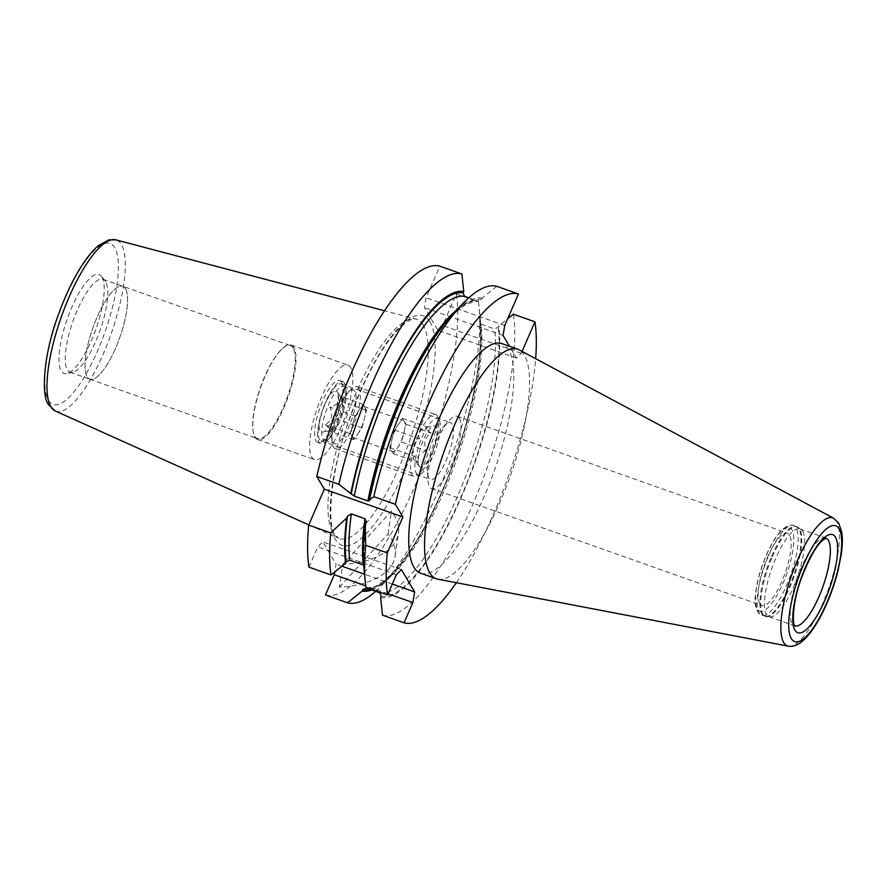<?xml version="1.0" encoding="UTF-8"?>
<svg xmlns="http://www.w3.org/2000/svg" width="886" height="886" viewBox="0 0 886 886"><rect width="100%" height="100%" fill="white"/><g stroke="black" fill="none" stroke-linecap="round" stroke-linejoin="round"><path stroke-width="0.66" stroke-dasharray="4.43 3.32" d="M802.661 531.223A46.57 13.489 -70.5 0 1 793.269 587.529A46.57 13.489 -70.5 0 1 770.1 616.966A46.57 13.489 -70.5 0 1 769.015 616.745A46.57 13.489 -70.5 0 1 766.468 614.452A46.57 13.489 -70.5 0 1 775.848 558.136A46.57 13.489 -70.5 0 1 800.102 528.931A46.57 13.489 -70.5 0 1 801.077 529.44A46.57 13.489 -70.5 0 1 802.661 531.223M759.767 603.61A38.353 11.108 -70.5 0 1 765.781 561.381A38.353 11.108 -70.5 0 1 787.466 533.184A38.353 11.108 -70.5 0 1 789.57 535.066A38.353 11.108 -70.5 0 1 783.556 577.295A38.353 11.108 -70.5 0 1 761.871 605.492A38.353 11.108 -70.5 0 1 759.767 603.61M459.347 418.17A38.353 11.108 109.5 0 0 457.242 416.287A38.353 11.108 109.5 0 0 449.003 420.617A38.353 11.108 109.5 0 0 427.96 480.057A38.353 11.108 109.5 0 0 429.544 486.724A38.353 11.108 109.5 0 0 431.648 488.607A38.353 11.108 109.5 0 0 453.333 460.41A38.353 11.108 109.5 0 0 459.347 418.17M452.203 424.128A30.135 8.727 109.5 0 0 450.553 422.644A30.135 8.727 109.5 0 0 444.074 426.033A30.135 8.727 109.5 0 0 427.55 472.747A30.135 8.727 109.5 0 0 428.791 477.975A30.135 8.727 109.5 0 0 430.441 479.459A30.135 8.727 109.5 0 0 447.485 457.309A30.135 8.727 109.5 0 0 452.203 424.128M342.937 385.443A30.135 8.727 109.5 0 0 341.287 383.97A30.135 8.727 109.5 0 0 324.254 406.12A30.135 8.727 109.5 0 0 319.525 439.301A30.135 8.727 109.5 0 0 321.175 440.785A30.135 8.727 109.5 0 0 338.219 418.635A30.135 8.727 109.5 0 0 342.937 385.443M350.712 367.579A50.137 14.53 109.5 0 0 347.965 365.11A50.137 14.53 109.5 0 0 319.613 401.967A50.137 14.53 109.5 0 0 311.75 457.176A50.137 14.53 109.5 0 0 314.508 459.635A50.137 14.53 109.5 0 0 342.849 422.777A50.137 14.53 109.5 0 0 350.712 367.579M293.864 347.456A50.137 14.53 109.5 0 0 291.106 344.986A50.137 14.53 109.5 0 0 281.936 348.984A50.137 14.53 109.5 0 0 253.031 430.629A50.137 14.53 109.5 0 0 254.902 437.053A50.137 14.53 109.5 0 0 257.649 439.511A50.137 14.53 109.5 0 0 286.001 402.654A50.137 14.53 109.5 0 0 293.864 347.456M293.1 348.032A49.317 14.287 109.5 0 0 290.386 345.606A49.317 14.287 109.5 0 0 281.36 349.538A49.317 14.287 109.5 0 0 252.942 429.843A49.317 14.287 109.5 0 0 254.78 436.156A49.317 14.287 109.5 0 0 257.483 438.581A49.317 14.287 109.5 0 0 285.37 402.333A49.317 14.287 109.5 0 0 293.1 348.032M125.458 288.692A49.317 14.287 109.5 0 0 122.755 286.267A49.317 14.287 109.5 0 0 113.729 290.198A49.317 14.287 109.5 0 0 85.3 370.514A49.317 14.287 109.5 0 0 87.138 376.816A49.317 14.287 109.5 0 0 89.84 379.241A49.317 14.287 109.5 0 0 117.727 342.993A49.317 14.287 109.5 0 0 125.458 288.692A49.317 14.287 109.5 0 0 122.755 286.267A49.317 14.287 109.5 0 0 113.729 290.198A49.317 14.287 109.5 0 0 85.3 370.514A49.317 14.287 109.5 0 0 87.138 376.827A49.317 14.287 109.5 0 0 89.851 379.241A49.317 14.287 109.5 0 0 117.727 342.993A49.317 14.287 109.5 0 0 125.458 288.692M105.689 281.693A49.317 14.287 109.5 0 0 105.08 280.818A49.317 14.287 109.5 0 0 102.986 279.267A49.317 14.287 109.5 0 0 75.1 315.527A49.317 14.287 109.5 0 0 67.369 369.827A49.317 14.287 109.5 0 0 70.072 372.242A49.317 14.287 109.5 0 0 72.674 372.364A49.317 14.287 109.5 0 0 99.487 331.951A49.317 14.287 109.5 0 0 105.689 281.693M101.968 277.119A52.473 15.206 109.5 0 0 101.325 276.188A52.473 15.206 109.5 0 0 71.146 308.904A52.473 15.206 109.5 0 0 61.189 370.902A52.473 15.206 109.5 0 0 66.849 373.604A52.473 15.206 109.5 0 0 95.367 330.6A52.473 15.206 109.5 0 0 101.968 277.119M437.939 579.2A121.77 35.285 109.5 0 0 506.26 486.779A121.77 35.285 109.5 0 0 524.379 355.186A121.77 35.285 109.5 0 0 519.13 349.837M420.617 573.187A121.77 35.285 109.5 0 0 489.471 483.678A121.77 35.285 109.5 0 0 508.564 349.582A121.77 35.285 109.5 0 0 501.886 343.602M496.858 286.344L482.294 298.05L481.696 299.446L478.108 301.118L468.783 297.818M369.772 500.978C379.673 449.512 403.651 386.994 428.824 346.98C443.343 323.955 456.356 309.469 467.863 303.544L478.108 301.118A154.098 44.654 109.5 0 0 455.747 310.731M482.294 298.05A158.339 45.873 109.5 0 0 453.776 312.736M325.461 594.982A174.099 50.447 109.5 0 0 415.213 485.506A174.099 50.447 109.5 0 0 456.334 293.997L442.623 325.516L437.894 330.268L424.472 307.619L426.122 297.685L439.833 266.165M375.609 591.327A174.099 50.447 109.5 0 0 380.183 586.964A174.099 50.447 109.5 0 0 479.116 307.464A174.099 50.447 109.5 0 0 478.407 301.805L456.334 293.997M478.407 301.805L480.256 319.325L479.437 322.161L481.02 324.143L494.609 328.961L498.198 327.277L498.796 325.893L507.667 318.761M371.755 589.965A158.339 45.873 109.5 0 0 390.615 576.409A158.339 45.873 109.5 0 0 480.589 322.227A158.339 45.873 109.5 0 0 480.256 319.325M380.637 597.651A158.339 45.873 109.5 0 0 461.085 497.81A158.339 45.873 109.5 0 0 498.796 325.893M382.497 615.172A174.099 50.447 109.5 0 0 472.249 505.696A174.099 50.447 109.5 0 0 513.371 314.187M456.356 582.722A174.099 50.447 109.5 0 0 535.653 358.675M339.438 587.174L388.079 533.948A76.705 41.487 -171.7 0 1 395.178 555.843A76.705 41.487 -171.7 0 1 339.438 587.174L342.749 564.371L391.39 511.144A76.705 41.487 -171.7 0 1 398.49 533.04A76.705 41.487 -171.7 0 1 342.749 564.371M388.079 533.948L391.39 511.144M308.959 567.151L317.764 546.884L322.814 541.822L336.038 564.127L334.731 571.991M363.371 565.002L364.954 566.985L364.135 569.82L365.984 587.34M363.803 566.918A158.339 45.873 109.5 0 0 364.135 569.82M522.075 351.41L521.234 353.337L516.505 358.088L509.505 346.304M388.079 593.775L365.774 585.879M392.31 584.04L364.534 574.206M341.93 566.209L336.038 564.127M401.413 569.643L322.814 541.822M396.374 574.715L317.764 546.884M504.732 325.505L426.122 297.685M503.071 335.44L424.472 307.619M516.505 358.088L437.894 330.268M521.234 353.337L442.623 325.516M439.135 420.064A29.592 8.572 109.5 0 0 422.101 437.163A29.592 8.572 109.5 0 0 416.143 472.936A29.592 8.572 109.5 0 0 420.673 473.944A29.592 8.572 109.5 0 0 435.713 449.357A29.592 8.572 109.5 0 0 439.489 420.784A29.592 8.572 109.5 0 0 439.135 420.064M437.44 416.077A32.871 9.524 109.5 0 0 435.635 414.46A32.871 9.524 109.5 0 0 417.051 438.625A32.871 9.524 109.5 0 0 411.89 474.818A32.871 9.524 109.5 0 0 413.696 476.435A32.871 9.524 109.5 0 0 416.929 475.948A32.871 9.524 109.5 0 0 433.653 448.626A32.871 9.524 109.5 0 0 437.839 416.874A32.871 9.524 109.5 0 0 437.44 416.077M358.952 388.289A32.871 9.524 109.5 0 0 357.147 386.673A32.871 9.524 109.5 0 0 350.812 389.607A32.871 9.524 109.5 0 0 332.128 442.391A32.871 9.524 109.5 0 0 333.413 447.042A32.871 9.524 109.5 0 0 335.207 448.659A32.871 9.524 109.5 0 0 353.802 424.494A32.871 9.524 109.5 0 0 358.952 388.289M354.965 391.402A28.496 8.251 109.5 0 0 353.403 389.995A28.496 8.251 109.5 0 0 347.91 392.542A28.496 8.251 109.5 0 0 331.718 438.282A28.496 8.251 109.5 0 0 332.826 442.313A28.496 8.251 109.5 0 0 334.387 443.72A28.496 8.251 109.5 0 0 350.502 422.777A28.496 8.251 109.5 0 0 354.965 391.402M345.086 387.902A28.496 8.251 109.5 0 0 343.513 386.495A28.496 8.251 109.5 0 0 327.41 407.449A28.496 8.251 109.5 0 0 322.947 438.814A28.496 8.251 109.5 0 0 324.509 440.22A28.496 8.251 109.5 0 0 330.002 437.673A28.496 8.251 109.5 0 0 346.182 391.933A28.496 8.251 109.5 0 0 345.086 387.902M344.499 383.173A32.871 9.524 109.5 0 0 342.694 381.556A32.871 9.524 109.5 0 0 324.11 405.722A32.871 9.524 109.5 0 0 318.96 441.926A32.871 9.524 109.5 0 0 320.754 443.543A32.871 9.524 109.5 0 0 327.1 440.608A32.871 9.524 109.5 0 0 345.773 387.824A32.871 9.524 109.5 0 0 344.499 383.173M341.531 382.121A32.871 9.524 109.5 0 0 339.737 380.515A32.871 9.524 109.5 0 0 321.142 404.68A32.871 9.524 109.5 0 0 315.992 440.874A32.871 9.524 109.5 0 0 317.797 442.491A32.871 9.524 109.5 0 0 336.381 418.325A32.871 9.524 109.5 0 0 341.531 382.121M343.713 399.841L337.965 395.444C340.324 401.125 337.61 405.024 329.802 407.139C333.346 414.803 331.807 420.706 325.184 424.815L330.943 429.223L329.924 430.662L328.739 430.806C336.525 428.724 339.249 424.826 336.901 419.111C343.513 415.036 345.053 409.144 341.509 401.436L343.713 399.841L337.012 391.523A21.917 6.346 109.5 0 0 324.398 405.19A21.917 6.346 109.5 0 0 320.245 431.083A21.917 6.346 109.5 0 0 322.604 432.213A21.917 6.346 109.5 0 0 334.52 414.249A21.917 6.346 109.5 0 0 337.278 391.922A21.917 6.346 109.5 0 0 337.012 391.523M426.598 450.863C418.801 452.945 416.088 456.844 418.436 462.558L412.688 458.151L414.881 456.567C411.337 448.892 412.876 443 419.499 438.88C417.129 433.199 419.853 429.3 427.661 427.196L426.465 427.34L425.457 428.78L431.205 433.176C424.593 437.252 423.054 443.155 426.598 450.863L401.524 441.992L403.828 433.143A16.435 4.762 109.5 0 0 404.359 421.315A16.435 4.762 109.5 0 0 403.462 420.507A16.435 4.762 109.5 0 0 398.501 424.161A16.435 4.762 109.5 0 0 392.121 438.847A16.435 4.762 109.5 0 0 391.59 450.686A16.435 4.762 109.5 0 0 392.487 451.495A16.435 4.762 109.5 0 0 397.437 447.829A16.435 4.762 109.5 0 0 403.828 433.143L406.131 424.305L402.587 418.314L394.425 430.009L389.807 447.696L393.362 453.676L401.524 441.992M419.122 466.08A21.917 6.346 109.5 0 0 419.388 466.468A21.917 6.346 109.5 0 0 431.991 452.812A21.917 6.346 109.5 0 0 436.145 426.919A21.917 6.346 109.5 0 0 433.786 425.789A21.917 6.346 109.5 0 0 421.88 443.742A21.917 6.346 109.5 0 0 419.122 466.08M419.388 466.468L412.688 458.151M357.889 433.83A16.435 4.762 109.5 0 0 364.279 419.144A16.435 4.762 109.5 0 0 364.81 407.316A16.435 4.762 109.5 0 0 363.913 406.508A16.435 4.762 109.5 0 0 358.952 410.163A16.435 4.762 109.5 0 0 352.573 424.848A16.435 4.762 109.5 0 0 352.041 436.687A16.435 4.762 109.5 0 0 352.938 437.496A16.435 4.762 109.5 0 0 357.889 433.83L353.813 439.677L350.258 433.697L354.876 416.01L363.038 404.315L366.582 410.307L361.975 427.993L357.889 433.83M350.258 433.697L325.184 424.815M354.876 416.01L329.802 407.139M353.813 439.677L328.739 430.806M361.975 427.993L336.901 419.111M366.582 410.307L341.509 401.436M363.038 404.315L337.965 395.444M394.425 430.009L419.499 438.88M402.587 418.314L427.661 427.196M406.131 424.305L431.205 433.176M393.362 453.676L418.436 462.558M389.807 447.696L414.881 456.567M772.348 556.663A47.556 13.777 -70.5 0 1 798.12 527.358A47.556 13.777 -70.5 0 1 790.146 586.665A47.556 13.777 -70.5 0 1 766.49 616.722A47.556 13.777 -70.5 0 1 772.348 556.663M771.562 556.353A47.667 13.811 -70.5 0 1 796.381 526.45A47.667 13.811 -70.5 0 1 789.393 586.432A47.667 13.811 -70.5 0 1 764.574 616.335A47.667 13.811 -70.5 0 1 771.562 556.353M768.727 555.345A47.667 13.811 -70.5 0 1 793.546 525.453A47.667 13.811 -70.5 0 1 786.558 585.424A47.667 13.811 -70.5 0 1 761.738 615.327A47.667 13.811 -70.5 0 1 768.727 555.345M766.368 555.334A44.378 12.858 -70.5 0 1 791.918 529.684A44.378 12.858 -70.5 0 1 782.98 583.342A44.378 12.858 -70.5 0 1 757.43 608.992A44.378 12.858 -70.5 0 1 766.368 555.334M826.007 538.112A46.57 13.489 109.5 0 0 825.807 538.035A46.57 13.489 109.5 0 0 799.471 572.267A46.57 13.489 109.5 0 0 792.173 623.556A46.57 13.489 109.5 0 0 794.731 625.837A46.57 13.489 109.5 0 0 794.919 625.904M788.307 646.16A67.945 19.691 109.5 0 0 826.417 594.606A67.945 19.691 109.5 0 0 836.528 521.178A67.945 19.691 109.5 0 0 833.604 518.199M423.264 325.062A116.265 33.69 109.5 0 0 416.121 319.115A116.265 33.69 109.5 0 0 350.646 406.109A116.265 33.69 109.5 0 0 332.914 532.851A116.265 33.69 109.5 0 0 338.552 538.267A116.265 33.69 109.5 0 0 404.525 454.374A116.265 33.69 109.5 0 0 423.264 325.062M429.943 321.795A121.736 35.274 109.5 0 0 359.871 392.166A121.736 35.274 109.5 0 0 335.351 539.352A121.736 35.274 109.5 0 0 405.423 468.982A121.736 35.274 109.5 0 0 429.943 321.795M55.253 410.982A90.804 26.314 109.5 0 0 106.785 345.462A90.804 26.314 109.5 0 0 121.415 244.481A90.804 26.314 109.5 0 0 115.833 239.84M48.42 400.262A85.344 24.73 109.5 0 0 97.549 350.934A85.344 24.73 109.5 0 0 114.737 247.748A85.344 24.73 109.5 0 0 65.619 297.076A85.344 24.73 109.5 0 0 48.42 400.262M481.696 299.446A156.844 45.441 109.5 0 0 369.695 500.668M369.861 589.29A156.844 45.441 109.5 0 0 446.655 480.378A156.844 45.441 109.5 0 0 479.658 320.721M366.283 588.027A154.098 44.654 109.5 0 0 444.229 490.789A154.098 44.654 109.5 0 0 481.02 324.143M379.873 592.834A154.098 44.654 109.5 0 0 457.818 495.606A154.098 44.654 109.5 0 0 494.609 328.961M381.235 596.267A156.844 45.441 109.5 0 0 460.809 497.345A156.844 45.441 109.5 0 0 498.198 327.277M366.007 522.818A156.844 45.441 109.5 0 0 364.733 568.424M801.077 529.44L793.546 525.453C793.568 524.889 791.641 524.988 787.765 525.741L782.183 529.584C776.657 535.055 771.363 543.55 766.324 555.068C760.155 569.565 756.511 583.088 755.393 595.625C753.122 609.945 761.428 616.534 761.738 615.327L770.1 616.966M457.242 416.287L787.466 533.184M427.55 472.747L427.96 480.057M444.074 426.033L449.003 420.617M341.287 383.97L450.553 422.644M291.106 344.986L347.965 365.11M252.942 429.843L253.031 430.629M281.36 349.538L281.936 348.984M102.986 279.267L290.386 345.606M105.08 280.818L101.325 276.188M769.015 616.745L794.997 625.981M308.771 524.889L338.552 538.267L335.118 534.801C326.657 526.738 330.057 469.813 350.291 417.007C365.53 375.952 381.866 346.36 399.287 328.252C407.638 320.732 413.241 317.686 416.121 319.115L384.491 310.764M800.102 528.931L826.106 538.09M480.589 322.227L479.116 307.464M390.615 576.409L380.183 586.964M365.84 587.905C378.754 592.324 410.185 559.83 434.561 507.324C465.028 445.226 485.151 361.577 479.437 322.161M366.339 521.632C363.925 539.74 363.459 554.857 364.954 566.985M72.674 372.364L66.849 373.604M70.072 372.242L89.851 379.241M89.84 379.241L257.483 438.581M257.649 439.511L314.508 459.635M321.175 440.785L430.441 479.459M431.648 488.607L761.871 605.492M395.178 555.843L398.49 533.04M357.147 386.673L435.635 414.46M331.718 438.282L332.128 442.391M347.91 392.542L350.812 389.607M343.513 386.495L353.403 389.995M339.737 380.515L342.694 381.556M329.924 430.662L322.604 432.213M352.938 437.496L392.487 451.495M363.913 406.508L403.462 420.507M426.465 427.34L433.786 425.789M317.797 442.491L320.754 443.543M346.182 391.933L345.773 387.824M330.002 437.673L327.1 440.608M324.509 440.22L334.387 443.72M335.207 448.659L413.696 476.435M439.489 420.784L437.839 416.874M420.673 473.944L416.929 475.948"/><path stroke-width="1.33" d="M833.604 518.199L519.13 349.837A121.77 35.285 109.5 0 0 517.701 349.206A121.77 35.285 109.5 0 0 448.848 438.714A121.77 35.285 109.5 0 0 429.754 572.81A121.77 35.285 109.5 0 0 436.433 578.791A121.77 35.285 109.5 0 0 437.939 579.2L788.307 646.16C798.22 647.876 809.139 637.687 821.078 615.604C828.399 601.439 834.091 586.277 838.156 570.119L841.29 554.16C842.542 545.444 842.675 538.024 841.7 531.899L838.798 523.338L833.604 518.199A67.945 19.691 109.5 0 0 794.941 566.398A67.945 19.691 109.5 0 0 783.733 642.594A67.945 19.691 109.5 0 0 788.307 646.16M517.701 349.206L501.886 343.602A121.77 35.285 109.5 0 0 433.032 433.121A121.77 35.285 109.5 0 0 413.939 567.206A121.77 35.285 109.5 0 0 420.617 573.187L436.433 578.791M468.783 297.818L464.519 296.312L463.156 292.878L463.755 291.494L461.894 273.973A174.099 50.447 109.5 0 0 338.851 484.299L316.789 476.48L324.298 489.161L308.693 525.077A174.099 50.447 109.5 0 0 308.959 567.151L331.021 574.959L345.595 563.252L346.193 561.868L349.782 560.185L363.371 565.002A154.098 44.654 109.5 0 1 364.932 518.709L351.343 513.902L347.467 516.25L346.703 518A158.339 45.873 109.5 0 0 345.595 563.252M461.894 273.973L439.833 266.165A174.099 50.447 109.5 0 0 316.789 476.48M463.755 291.494A158.339 45.873 109.5 0 0 350.79 493.491L354.3 496.116L367.9 500.933L369.695 500.668L369.329 500.047L373.814 496.669A174.099 50.447 109.5 0 1 464.209 302.181A174.099 50.447 109.5 0 1 496.858 286.344L518.432 293.986A174.099 50.447 109.5 0 0 395.389 504.311L373.814 496.669M338.851 484.299L350.79 493.491M464.209 302.181L453.776 312.736A158.339 45.873 109.5 0 0 369.329 500.047M395.389 504.311L402.909 516.992L387.293 552.897A174.099 50.447 109.5 0 0 387.559 594.971L396.374 574.715L401.413 569.643L414.637 591.948L412.876 602.546L404.06 622.803L382.497 615.172L380.637 597.651L381.235 596.267L379.873 592.834L366.283 588.027L362.695 589.699L362.097 591.095L347.534 602.801A174.099 50.447 109.5 0 0 375.609 591.327M347.534 602.801L325.461 594.982L334.277 574.726L334.731 571.991M362.097 591.095A158.339 45.873 109.5 0 0 371.755 589.965M507.667 318.761L513.371 314.187L534.934 321.817L522.075 351.41M404.06 622.803A174.099 50.447 109.5 0 0 456.356 582.722M535.653 358.675A174.099 50.447 109.5 0 0 534.934 321.817M346.703 518L330.755 532.885A174.099 50.447 109.5 0 0 331.021 574.959M330.755 532.885L308.693 525.077M387.293 552.897L365.719 545.255L365.242 524.556L366.339 521.632L364.932 518.709M365.242 524.556A158.339 45.873 109.5 0 0 363.803 566.918L365.276 581.681A174.099 50.447 109.5 0 0 365.984 587.34L387.559 594.971M365.719 545.255A174.099 50.447 109.5 0 0 365.276 581.681M509.505 346.304L503.071 335.44L504.732 325.505L518.432 293.986M402.909 516.992L324.298 489.161M412.876 602.546L388.079 593.775M365.774 585.879L334.277 574.726M414.637 591.948L392.31 584.04M364.534 574.206L341.93 566.209M794.986 630.201A52.052 15.084 109.5 0 0 824.944 600.11A52.052 15.084 109.5 0 0 835.432 537.171A52.052 15.084 109.5 0 0 805.474 567.262A52.052 15.084 109.5 0 0 794.986 630.201M794.919 625.904A46.57 13.489 109.5 0 0 821.189 591.272A46.57 13.489 109.5 0 0 828.366 540.316A46.57 13.489 109.5 0 0 826.007 538.112M791.342 638.584A61.433 17.798 109.5 0 0 826.704 603.067A61.433 17.798 109.5 0 0 839.075 528.787A61.433 17.798 109.5 0 0 803.713 564.304A61.433 17.798 109.5 0 0 791.342 638.584M55.253 410.982L48.652 404.813C40.955 396.275 43.359 354.732 58.077 315.604C64.501 297.585 71.866 281.781 80.183 268.203C86.352 258.169 92.465 250.616 98.512 245.533L108.856 239.862L115.833 239.84A90.804 26.314 109.5 0 0 64.7 307.774A90.804 26.314 109.5 0 0 50.856 406.763A90.804 26.314 109.5 0 0 55.253 410.982L308.771 524.889M463.156 292.878A156.844 45.441 109.5 0 0 351.155 494.1M464.519 296.312A154.098 44.654 109.5 0 0 354.3 496.116M455.747 310.731A154.098 44.654 109.5 0 0 367.9 500.933M362.695 589.699A156.844 45.441 109.5 0 0 369.861 589.29M347.467 516.25A156.844 45.441 109.5 0 0 346.193 561.868M351.343 513.902A154.098 44.654 109.5 0 0 349.782 560.185M794.731 625.837L794.753 625.649C792.87 626.557 791.397 604.961 801.254 578.602C809.095 558.457 816.239 545.676 822.684 540.238L826.106 538.09M115.833 239.84L384.491 310.764"/></g></svg>
